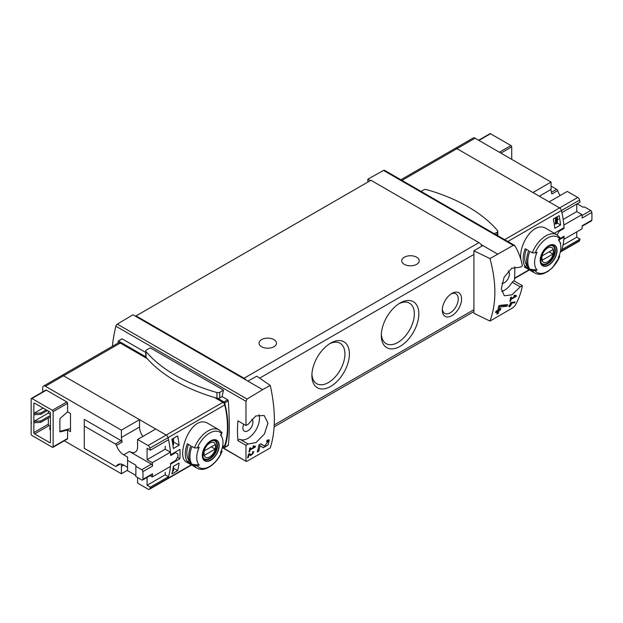 <?xml version="1.0" encoding="UTF-8"?>
<svg xmlns="http://www.w3.org/2000/svg" width="623" height="623" viewBox="0 0 623 623"><rect width="100%" height="100%" fill="white"/><g stroke="black" fill="none" stroke-linecap="round" stroke-linejoin="round"><path stroke-width="0.93" d="M254.371 446.87L250.181 449.292A117.817 68.024 -120 0 0 250.446 447.703L249.691 448.139A117.817 68.024 60 0 1 248.982 452.072L249.737 451.636A117.817 68.024 -120 0 0 250.041 450.079L255.305 447.034A117.817 68.024 -120 0 0 255.446 446.247L253.413 445.873L252.977 446.613L254.371 446.87L253.218 446.2M270.257 385.442L262.633 389.64L247.907 381.136L256.777 376.199L270.257 385.442C275.716 410.035 275.716 430.859 270.257 447.929L247.066 461.215L245.984 461.02L245.984 445.313L248.133 444.012L240.081 439.363A2.18 1.262 120 0 0 237.939 440.663L245.984 445.313M262.633 389.64L247.066 399.047L117.311 324.139A2.18 1.262 120 0 0 115.87 326.195A117.817 68.024 120 0 0 112.381 346.31M248.133 444.012L255.967 442.571L264.37 434.099L267.968 423.072L264.175 415.502L255.827 415.954L248.133 424.333L245.984 425.501L245.984 401.313L247.066 399.047M246.163 461.386L222.676 447.571M268.038 441.551L264.448 446.169L260.92 443.786L258.934 444.931A117.817 68.024 60 0 1 257.268 452.041L258.716 451.2A117.817 68.024 -120 0 0 260.071 445.694L263.155 447.781L268.131 444.884L269.276 439.908L267.01 440.266A117.817 68.024 60 0 1 266.714 441.769L268.038 441.551L266.893 440.889M249.068 454.588L250.617 455.647L253.865 451.589L252.712 451.784A117.817 68.024 60 0 1 252.525 452.547C253.647 453.046 253.234 453.793 251.279 454.798L249.543 453.614L248.515 454.206A117.817 68.024 60 0 1 247.557 457.85L248.304 457.422A117.817 68.024 -120 0 0 249.068 454.588L248.499 454.26M250.368 454.268L250.391 454.284A1.503 0.872 120 0 0 250.415 454.299A1.503 0.872 120 0 1 250.368 454.268L249.449 453.669M252.634 452.103L253.203 452.43L252.525 452.547M514.769 302.762A117.817 68.024 -120 0 0 514.995 301.929L510.502 302.723A117.817 68.024 60 0 1 509.98 304.826L508.975 305.402A117.817 68.024 60 0 1 508.773 306.158L509.778 305.574A117.817 68.024 60 0 1 509.404 306.89L510.151 306.461A117.817 68.024 -120 0 0 510.533 305.138L511.281 304.709A117.817 68.024 -120 0 0 511.483 303.954L510.735 304.39A117.817 68.024 -120 0 0 511.024 303.23L514.769 302.762L513.882 302.069M489.982 321.071L513.274 307.521L515.065 305.667C518.733 299.165 521.178 292.514 522.409 285.716L520.267 286.892L511.826 294.858L504.295 295.761L501.313 288.644L504.139 277.188L511.717 268.225L520.267 267.212L522.409 265.912C521.178 259.113 518.733 252.463 515.065 245.96L513.274 245.353L489.982 258.584L473.924 250.828L473.924 313.268L489.982 321.071C496.5 303.401 496.5 282.569 489.982 258.584M515.291 296.229L511.101 298.651A117.817 68.024 -120 0 0 511.366 297.062L510.611 297.498A117.817 68.024 60 0 1 509.902 301.431L510.658 300.995A117.817 68.024 -120 0 0 510.961 299.437L516.226 296.392A117.817 68.024 -120 0 0 516.366 295.606L514.333 295.232L513.897 295.972L515.291 296.229L514.139 295.559M507.13 306.189A117.817 68.024 -120 0 0 507.527 304.577L499.786 305.402L498.735 306.002A117.817 68.024 60 0 1 497.886 310.137L495.963 311.251A117.817 68.024 60 0 1 495.604 312.715L497.528 311.601A117.817 68.024 60 0 1 496.835 314.148L498.275 313.307A117.817 68.024 -120 0 0 498.976 310.76L500.425 309.927A117.817 68.024 -120 0 0 500.783 308.463L499.335 309.304A117.817 68.024 -120 0 0 499.833 307.022L507.13 306.189L505.938 305.496L505.938 304.756M137.597 477.561L137.597 483.129L148.079 489.172A2.726 1.573 -120 0 0 149.442 489.312L167.571 478.846A2.726 1.573 -120 0 0 168.046 478.215A81.815 47.239 -120 0 0 170.632 464.119L179.899 458.762A81.815 47.239 -120 0 0 179.899 449.409L170.632 454.767A81.815 47.239 -120 0 0 168.046 437.673A2.726 1.573 -120 0 0 166.209 435.064L63.546 375.794A3.816 2.204 -120 0 0 61.638 375.607L118.339 342.876A3.816 2.204 -120 0 1 120.247 343.063L147.192 358.622M171.87 473.963L177.648 470.622A81.815 47.239 -120 0 0 179.128 463.006L173.342 466.347A81.815 47.239 -120 0 1 171.87 473.963M173.342 448.537L179.128 445.196A81.815 47.239 -120 0 0 177.648 435.882L171.87 439.223A81.815 47.239 -120 0 1 173.342 448.537M194.454 447.906A22.093 12.756 -60 0 1 219.078 429.839L208.518 423.741C191.362 412.286 175.102 456.986 186.433 462.009L196.985 468.099A22.093 12.756 -60 0 1 194.454 465.716L191.954 464.283A22.093 12.756 -60 0 1 191.954 446.465L194.454 447.906L197.296 447.992A81.083 46.818 0 0 0 199.228 447.252A18.565 10.723 -60 0 0 198.753 448.35A18.565 10.723 -60 0 0 199.228 465.062A81.083 46.818 180 0 1 197.296 465.802L194.454 465.716M222.419 447.174L224.264 446.107A2.726 1.573 -120 0 0 224.739 445.484A81.815 47.239 -120 0 0 224.739 404.942A2.726 1.573 -120 0 0 222.902 402.333L214.6 397.536M179.899 458.762L177.524 457.391M173.529 441.964L179.128 445.196M173.529 468.239L177.648 470.622M554.797 233.532A81.815 47.239 60 0 0 554.766 232.986L564.033 227.636A81.815 47.239 -120 0 0 561.448 210.543A2.726 1.573 -120 0 0 559.61 207.934A2.726 1.573 60 0 1 561.448 210.543A81.815 47.239 60 0 1 561.915 212.607L580.044 202.14A81.815 47.239 60 0 0 579.577 200.076L507.823 241.506M576.75 231.873L576.75 237.199L580.044 239.107L561.915 249.566A81.815 47.239 60 0 1 561.448 251.085A2.726 1.573 60 0 1 560.973 251.715A2.726 1.573 -120 0 0 561.448 251.085A81.815 47.239 -120 0 0 564.033 236.981L558.948 239.925M520.859 259.433C518.507 244.613 533.973 220.246 546.387 228.68L556.946 234.77A22.093 12.756 -60 0 0 532.315 252.837L535.157 252.922A81.083 46.818 0 0 0 537.096 252.183A18.565 10.723 -60 0 0 536.613 253.281A18.565 10.723 -60 0 0 537.096 270A81.083 46.818 180 0 1 535.157 270.74L532.315 270.655L529.823 269.214A22.093 12.756 -60 0 1 529.823 251.404L532.315 252.837M560.435 243.827A81.815 47.239 -120 0 0 560.575 242.783L560.186 243.001M559.104 215.651L553.317 218.992A81.815 47.239 -120 0 1 554.789 228.306L560.575 224.965A81.815 47.239 -120 0 0 559.104 215.651M522.409 285.716L514.364 281.074A117.817 68.024 120 0 0 514.73 266.854M145.759 352.486L122.24 338.904L118.238 341.03L118.121 342.993M223.486 390.138L150.205 347.829L146.475 349.986A2.453 1.417 0 0 0 145.759 350.983A2.453 1.417 0 0 0 146.016 351.613A156.272 90.226 0 0 0 216.936 392.56A2.453 1.417 0 0 0 219.763 392.295L223.486 390.138A117.817 68.024 -60 0 0 222.131 396.578L227.707 399.795L228.306 400.885C229.607 419.879 229.607 434.69 228.306 445.336L227.707 445.445M245.984 425.501L237.939 420.86A117.817 68.024 120 0 0 237.939 440.663M145.759 350.983L145.759 356.644A2.453 1.417 0 0 0 145.774 356.8L118.51 341.054M559.462 254.955L559.625 256.614A81.083 46.818 180 0 1 558.348 257.727A18.565 10.723 -60 0 0 559.984 242.464L558.792 239.536M532.315 270.655A22.093 12.756 -60 0 0 534.853 273.038C537.408 274.455 540.305 274.642 543.56 273.598L548.076 271.379L552.624 267.579L559.625 256.614A20.458 11.806 -60 0 1 535.157 270.74M559.984 242.464A18.565 10.723 -60 0 0 558.348 239.917A81.083 46.818 0 0 0 559.625 238.796L559.485 237.153M537.096 270L529.823 269.214M548.614 265.203A11.915 6.884 -60 0 1 541.239 264.432A11.915 6.884 -60 0 1 541.488 254.394A11.915 6.884 -60 0 1 555.996 246.513A11.915 6.884 -60 0 1 548.614 265.203M525.197 266.543A22.093 12.756 -60 0 1 525.197 248.725L528.67 250.734A22.093 12.756 -60 0 0 528.67 268.544L525.197 266.543L527.003 265.499A19.913 11.494 -60 0 1 526.334 249.387M199.228 465.062L191.954 464.283M221.601 450.024L221.765 451.675A81.083 46.818 180 0 1 220.48 452.796A18.565 10.723 -60 0 0 222.123 437.533A18.565 10.723 -60 0 0 220.48 434.979A81.083 46.818 0 0 0 221.765 433.865L221.617 432.222M222.115 451.177L221.765 451.675A20.458 11.806 -60 0 1 197.296 465.802M210.745 460.265A11.915 6.884 -60 0 1 203.371 459.501A11.915 6.884 -60 0 1 203.62 449.463A11.915 6.884 -60 0 1 218.128 441.575A11.915 6.884 -60 0 1 210.745 460.265M190.802 463.613L187.328 461.604A22.093 12.756 -60 0 1 187.328 443.794L190.802 445.795A22.093 12.756 -60 0 0 190.802 463.613M497.52 254.028L482.794 245.532L473.924 250.828M247.907 381.136L132.972 314.779L117.311 324.139M514.489 245.353L384.586 170.352A2.18 1.262 120 0 0 383.519 170.445L367.858 179.167L367.858 182.064M370.366 180.615L367.858 179.167M482.794 245.532L480.972 244.473A5.451 3.146 -120 0 0 478.939 242.635L370.942 180.281L136.055 315.892L136.055 316.562M451.94 315.674A13.636 7.873 -60 0 1 442.299 310.106A13.636 7.873 -60 0 1 451.94 293.402A13.636 7.873 -60 0 1 461.581 298.97A13.636 7.873 -60 0 1 451.94 315.674M330.642 386.431A26.532 15.318 -60 0 1 311.882 375.607A26.532 15.318 -60 0 1 330.642 343.109A26.532 15.318 -60 0 1 349.402 353.942A26.532 15.318 -60 0 1 330.642 386.431M400.067 346.357A26.532 15.318 -60 0 1 381.307 335.524A26.532 15.318 -60 0 1 400.067 303.027A26.532 15.318 -60 0 1 418.827 313.86A26.532 15.318 -60 0 1 400.067 346.357M481.945 246.038A5.451 3.146 -120 0 0 480.972 244.473M246.085 380.085A5.451 3.146 -120 0 0 244.052 378.247L136.055 315.892M404.304 264.347A8.73 5.039 0 0 0 413.82 265.437A8.73 5.039 0 0 0 419.209 260.78A8.73 5.039 0 0 0 410.479 255.742A8.73 5.039 0 0 0 401.749 260.78A8.73 5.039 0 0 0 404.304 264.347M261.598 346.738A8.73 5.039 0 0 0 271.114 347.829A8.73 5.039 0 0 0 276.503 343.172A8.73 5.039 0 0 0 267.773 338.133A8.73 5.039 0 0 0 259.043 343.172A8.73 5.039 0 0 0 261.598 346.738M398.907 303.736A23.363 13.488 -60 0 1 409.506 303.167A23.363 13.488 -60 0 1 413.088 321.889A23.363 13.488 -60 0 1 397.824 342.471A23.363 13.488 -60 0 1 386.143 343.631A23.363 13.488 -60 0 1 381.338 334.169M329.481 343.818A23.363 13.488 -60 0 1 340.08 343.25A23.363 13.488 -60 0 1 343.662 361.971A23.363 13.488 -60 0 1 328.399 382.553A23.363 13.488 -60 0 1 316.718 383.713A23.363 13.488 -60 0 1 311.913 374.252M222.832 446.94L223.976 447.594A1.09 0.631 -120 0 0 224.521 447.649A1.09 0.631 -120 0 0 224.701 447.415A83.451 48.181 -120 0 0 224.701 402.964A1.09 0.631 -120 0 0 223.976 401.944L217.754 398.354A2.453 1.417 0 0 0 219.763 397.949L222.131 396.578M243.733 424.208A7.094 4.096 120 0 0 244.364 431.147A7.094 4.096 120 0 0 247.907 430.797A7.094 4.096 120 0 0 252.432 424.902A7.094 4.096 120 0 0 251.817 419.123M240.081 439.363A16.362 9.446 120 0 0 254.052 432.783A16.362 9.446 120 0 0 258.989 414.762M237.939 420.86A2.18 1.262 120 0 0 237.947 420.868A2.18 1.262 120 0 0 237.955 420.868L245.992 425.509M508.306 271.044A7.094 4.096 -60 0 1 508.913 276.822A7.094 4.096 -60 0 1 504.396 282.717A7.094 4.096 -60 0 1 501.936 283.395M501.608 291.502A16.362 9.446 120 0 0 512.223 282.25A2.18 1.262 120 0 1 514.357 281.066A2.18 1.262 120 0 1 514.364 281.074M400.869 179.751L473.176 138.01A3.816 2.204 60 0 1 475.084 138.197L456.955 148.663A3.816 2.204 -120 0 0 455.047 148.476A3.816 2.204 60 0 1 456.955 148.663L559.61 207.934L504.646 239.668M189.439 460.74L187.328 461.604M189.135 460.568A19.913 11.494 -60 0 1 188.465 444.448M210.745 441.115A11.541 6.658 120 0 0 202.592 455.249A11.541 6.658 120 0 0 210.745 459.961A11.541 6.658 120 0 0 218.907 445.827A11.541 6.658 120 0 0 210.745 441.115M548.614 246.046A11.541 6.658 120 0 0 540.452 260.18A11.541 6.658 120 0 0 548.614 264.892A11.541 6.658 120 0 0 556.775 250.758A11.541 6.658 120 0 0 548.614 246.046M209.764 456.846A8.426 4.859 -60 0 1 204.609 449.51A8.426 4.859 -60 0 1 214.919 443.553A8.426 4.859 -60 0 1 209.764 456.846M215.137 449.097A8.076 4.657 120 0 0 215.137 444.643L204.391 450.842A8.076 4.657 -60 0 0 204.391 455.296L215.137 449.097L211.283 446.87M213.705 440.484A10.365 5.981 -60 0 1 214.756 440.882A10.365 5.981 -60 0 1 216.345 449.191A10.365 5.981 -60 0 1 209.569 458.318A10.365 5.981 -60 0 1 204.391 458.832A10.365 5.981 -60 0 1 203.519 458.123M547.633 261.785A8.426 4.859 -60 0 1 542.469 254.441A8.426 4.859 -60 0 1 552.788 248.484A8.426 4.859 -60 0 1 547.633 261.785M553.006 254.028A8.076 4.657 120 0 0 553.006 249.574L542.259 255.78A8.076 4.657 -60 0 0 542.259 260.235L553.006 254.028L549.143 251.801M551.573 245.415A10.365 5.981 -60 0 1 552.617 245.82A10.365 5.981 -60 0 1 554.205 254.122A10.365 5.981 -60 0 1 547.438 263.256A10.365 5.981 -60 0 1 542.259 263.77A10.365 5.981 -60 0 1 541.387 263.054M563.402 236.623L564.033 236.981M451.068 293.955A11.276 6.51 -60 0 1 455.911 293.807A11.276 6.51 -60 0 1 457.632 302.848A11.276 6.51 -60 0 1 450.273 312.777A11.276 6.51 -60 0 1 444.635 313.338A11.276 6.51 -60 0 1 442.338 309.07M145.774 356.8A2.453 1.417 0 0 0 146.016 357.267A156.272 90.226 0 0 0 216.936 398.214A2.453 1.417 0 0 0 217.754 398.354M494.382 233.742L497.061 232.192A2.453 1.417 0 0 0 497.777 231.195A2.453 1.417 0 0 0 497.528 230.565A156.272 90.226 0 0 0 426.599 189.618A2.453 1.417 0 0 0 423.78 189.883L421.093 191.432M222.263 447.805L223.299 447.205M557.328 223.026L560.575 224.965M50.432 427.682L49.856 427.347L50.432 427.012M49.856 427.347L49.856 429.574L50.432 429.909M516.226 296.392L514.302 295.286M511.101 298.651L510.486 298.292M510.658 300.995L510.058 300.652M510.961 299.437L510.354 299.079M509.778 305.574L509.225 305.254M510.151 306.461L509.622 306.142M510.533 305.138L509.98 304.826M509.622 305.488L509.622 305.029M511.281 304.709L510.105 304.336M510.735 304.39L510.175 304.071M511.024 303.23L510.455 302.903M511.647 302.334L513.882 302.248M497.528 311.601L496.445 310.97M498.275 313.307L497.738 313.003L497.738 310.223M497.045 313.4L497.738 313.003M498.976 310.76L497.886 310.137M500.425 309.927L499.187 309.218L497.933 309.935M499.335 309.304L498.221 308.658M499.833 307.022L498.673 306.36M499.155 305.761L505.938 305.496M260.071 445.694L258.919 445.024M262.571 447.384A4.945 2.85 120 0 0 266.34 445.515M268.116 441.606A4.945 2.85 120 0 0 268.007 439.838M264.417 446.146L263.171 445.429A2.897 1.674 120 0 0 263.218 445.453A2.897 1.674 120 0 0 263.256 445.484M263.171 445.429L260.772 443.864M258.716 451.2L258.031 450.811L258.031 449.152M257.533 451.099L258.031 450.811M255.305 447.034L253.382 445.928M250.181 449.292L249.566 448.934M249.737 451.636L249.138 451.293M250.041 450.079L249.434 449.72M250.119 455.304A2.57 1.487 120 0 0 251.482 454.845M252.938 452.275A2.57 1.487 120 0 0 252.946 451.667M248.304 457.422L247.767 457.111M67.596 411.819L67.596 403.299A1.09 0.631 -120 0 0 66.825 401.96L46.382 390.154A1.09 0.631 -120 0 0 45.837 390.107L31.376 398.455A1.09 0.631 -120 0 0 31.15 398.954L31.15 434.138A1.09 0.631 -120 0 0 31.921 435.469L52.363 447.275A1.09 0.631 -120 0 0 52.908 447.33A1.09 0.631 -120 0 0 53.134 446.831L67.596 438.475L67.596 429.956L70.492 431.622L70.492 413.493L67.596 411.819L60.454 418.15A1.09 0.631 -60 0 0 59.886 419.341L59.886 431.334A1.09 0.631 -60 0 0 60.112 431.84A1.09 0.631 -60 0 0 60.454 431.871L67.596 429.956M52.908 447.33L67.37 438.981A1.09 0.631 -120 0 0 67.596 438.475M64.255 440.78L121.399 473.776L121.399 466.425L123.72 465.085A11.455 6.612 -120 0 0 117.988 464.524A11.455 6.612 -120 0 0 116.431 466.144L120.169 463.987M121.664 464.213A11.455 6.612 -120 0 0 121.399 466.425M121.399 437.478L139.529 427.012L139.529 419.661L121.399 430.127L121.399 437.478A11.455 6.612 -120 0 0 122.217 442.042A1.635 0.942 -120 0 0 121.181 440.687L84.276 419.38L84.276 448.334L115.395 466.292A1.635 0.942 -120 0 0 116.213 466.378A1.635 0.942 -120 0 0 116.431 466.144M121.399 430.127L45.424 386.26A3.816 2.204 -120 0 0 43.509 386.073A3.816 2.204 -120 0 0 42.722 387.818L42.722 391.906M31.376 398.455A1.09 0.631 -120 0 1 31.921 398.51L52.363 410.308A1.09 0.631 -120 0 1 53.134 411.647L53.134 446.831M34.623 403.182L49.661 411.865A1.09 0.631 -120 0 1 50.432 413.205L50.432 442.151A1.09 0.631 -120 0 1 50.206 442.649A1.09 0.631 -120 0 1 49.661 442.595L34.623 433.912A1.09 0.631 -120 0 1 33.852 432.58L33.852 403.626L34.623 403.182A1.09 0.631 -120 0 0 34.078 403.128A1.09 0.631 -120 0 0 33.852 403.626M31.539 423.001L31.15 423.227M142.901 471.634L152.549 466.066A81.815 47.239 -120 0 0 152.316 462.671L170.437 452.205A81.815 47.239 -120 0 1 170.671 455.569L175.624 452.711L177.89 454.019A81.815 47.239 -120 0 1 177.89 456.776L175.624 460.498L170.671 463.364A81.815 47.239 -120 0 1 170.437 466.456L152.316 476.922A81.815 47.239 -120 0 0 152.549 473.792A1.635 0.942 -120 0 1 152.207 474.469L142.566 480.037A1.635 0.942 -120 0 0 142.901 479.36A81.815 47.239 -120 0 0 142.901 471.634A1.635 0.942 -120 0 0 141.748 469.711L135.869 466.315L135.869 465.202L127.575 460.413L127.575 457.072L123.72 454.845L129.498 451.504A11.455 6.612 -120 0 0 135.23 452.072A11.455 6.612 -120 0 0 137.597 446.831L137.597 439.48L155.727 429.013L166.209 435.064L222.902 402.333M175.624 452.711L174.907 452.29M152.316 462.671L147.09 459.657L165.22 449.191L165.22 446.294M147.09 459.657L147.09 448.295L150.384 450.203L168.514 439.737A81.815 47.239 -120 0 0 168.046 437.673A2.726 1.573 -120 0 0 166.209 435.064L148.079 445.531L137.597 439.48M149.442 489.312A2.726 1.573 -120 0 0 149.917 488.681A81.815 47.239 -120 0 0 150.384 487.163L147.09 485.262L147.09 477.42M147.09 485.262L165.22 474.796L165.22 472.351M171.932 439.55L173.21 439.005A1.09 0.631 0 0 0 173.529 438.561A1.09 0.631 0 0 0 173.521 438.46L173.474 438.296M173.521 438.662L173.521 444.472A1.09 0.631 180 0 1 173.529 444.573A1.09 0.631 180 0 1 173.21 445.017L172.914 445.188M172.462 471.502L173.21 471.074A1.09 0.631 0 0 0 173.529 470.63A1.09 0.631 0 0 0 173.521 470.529L173.521 466.245M191.58 464.976L167.571 478.846A2.726 1.573 -120 0 0 168.046 478.215A81.815 47.239 -120 0 0 168.514 476.704L165.22 474.796M139.529 419.661L63.546 375.794A3.816 2.204 -120 0 0 61.638 375.607L43.509 386.073M139.529 427.012A11.455 6.612 -120 0 0 142.838 436.458M170.437 452.205L165.22 449.191M121.399 473.776L127.575 470.209M150.384 450.203A81.815 47.239 -120 0 0 149.917 448.139A2.726 1.573 -120 0 0 148.079 445.531M150.384 487.163L168.514 476.704M152.549 466.066A1.635 0.942 -120 0 0 151.389 464.143L129.498 451.504M150.135 475.668L152.316 476.922M123.72 454.845A11.455 6.612 -120 0 1 116.431 445.383A1.635 0.942 -120 0 0 115.395 444.028L84.276 426.062M127.575 460.413L127.575 470.653L135.869 475.442M123.72 465.085L127.575 467.312M135.869 466.315L135.869 476.556L141.748 479.951A1.635 0.942 -120 0 0 142.566 480.037M46.195 409.864L40.791 412.979L33.852 413.431L43.104 408.081M40.791 412.979L40.791 414.318L47.348 410.534M33.852 414.762L40.791 414.318M50.432 415.432L40.791 421L33.852 421.444L48.314 413.096L50.432 414.318M48.314 411.087L48.314 413.096M40.791 421L40.791 422.332L50.432 416.771M33.852 422.783L40.791 422.332M48.314 417.994L48.314 424.224A1.09 0.631 -120 0 0 49.085 425.564L50.432 426.342M59.886 431.373L70.492 428.531M475.084 138.197L551.067 182.064L551.067 189.415L539.3 196.206M551.067 186.075L556.627 189.283A1.635 0.942 60 0 1 557.663 190.638L551.877 193.979A11.455 6.612 60 0 1 551.067 189.415M511.724 159.356L511.724 146.88L500.923 153.118M478.62 140.237L489.966 133.688A1.09 0.631 60 0 1 490.511 133.743L478.939 140.424M511.724 146.88A1.09 0.631 60 0 0 510.953 145.548L490.511 133.743M535.157 252.922A20.458 11.806 -60 0 1 559.625 238.796L564.08 236.234A81.815 47.239 60 0 1 563.846 239.325L581.975 228.859A81.815 47.239 60 0 0 582.209 225.728L591.85 220.168A1.635 0.942 60 0 1 591.515 220.838L582.178 226.227M577.155 203.807L582.887 207.116L584.81 207.116L590.697 210.512A1.635 0.942 60 0 1 591.85 212.443A81.815 47.239 60 0 1 591.85 220.168M576.75 204.04L576.75 211.594L581.975 214.608A81.815 47.239 60 0 1 582.209 218.003L591.85 212.443M581.975 214.608L563.846 225.074A81.815 47.239 60 0 1 564.08 228.439L559.127 231.297L558.403 230.884M557.157 234.902L559.127 231.297M563.363 228.026L564.08 228.439M576.75 237.199L562.997 245.143M557.414 219.864L558.621 219.164M576.75 211.594L563.176 219.428M556.985 216.874L557.414 217.123L557.414 223.135L556.409 223.782A1.09 0.631 180 0 1 555.467 223.961L554.197 223.844M557.414 217.123L556.409 217.77A1.09 0.631 180 0 1 555.467 217.941L555.179 217.918M577.739 197.468L567.265 191.417L549.136 201.883L559.61 207.934L577.739 197.468A2.726 1.573 60 0 1 579.577 200.076M401.983 180.397L456.955 148.663L532.938 192.53L551.067 182.064M580.044 239.107A81.815 47.239 60 0 1 579.577 240.618A2.726 1.573 60 0 1 579.102 241.249L560.287 252.113M560.155 195.521A11.455 6.612 60 0 1 557.663 190.638M149.917 488.681L191.277 464.805M222.504 446.777L224.739 445.484M149.917 448.139L224.739 404.942M45.424 386.26L120.247 343.063M579.577 240.618L560.373 251.708M529.145 269.736L514.582 278.146M245.984 401.313L115.87 326.195M197.296 447.992A20.458 11.806 -60 0 1 221.765 433.865M513.274 245.353L383.519 170.445M259.635 378.153L473.924 254.433M274.252 424.941L473.924 309.662M244.052 378.247L478.939 242.635M227.707 399.795L223.976 401.944M228.306 445.336L224.701 447.415M228.306 400.885L224.701 402.964M520.267 286.892L512.223 282.25M209.99 458.785A10.638 6.144 -60 0 1 204.671 459.307C203.09 459.478 202.631 456.869 203.277 451.496C207.132 443.039 211.142 439.503 215.309 440.889A10.638 6.144 -60 0 1 216.936 449.409A10.638 6.144 -60 0 1 209.99 458.785M547.851 263.716A10.638 6.144 -60 0 1 542.54 264.245C540.959 264.409 540.499 261.808 541.146 256.435C545 247.977 549.011 244.434 553.169 245.82A10.638 6.144 -60 0 1 554.805 254.348A10.638 6.144 -60 0 1 547.851 263.716M219.763 392.295L219.763 397.949M146.016 351.613L146.016 357.267M216.936 392.56L216.936 398.214M497.061 232.192L497.061 235.292M53.134 411.647L67.596 403.299M142.901 479.36L152.549 473.792M172.291 439.534L172.291 441.419M173.21 439.005L173.21 445.017M173.21 467.305L173.21 471.074M116.431 445.383L122.217 442.042M115.395 444.028L121.181 440.687M141.748 469.711L151.389 464.143M52.363 410.308L66.825 401.96M31.921 398.51L46.382 390.154M33.852 432.58L48.314 424.224M34.623 433.912L49.085 425.564M49.661 442.595L50.432 442.151M60.454 431.871L59.909 431.552M555.467 223.961L555.467 217.941M557.328 223.252L557.328 217.24M556.409 223.782L556.409 217.77M556.627 189.283L551.402 192.297M590.697 210.512L582.046 215.503M510.953 145.548L499.381 152.23M534.853 273.038L524.301 266.94M222.123 437.533L220.924 434.605M274.151 426.848L473.924 311.508M246.155 461.394L222.442 447.703M121.921 338.904L118.238 341.03M228.189 445.531L224.521 447.649M522.401 285.708L514.357 281.066M529.449 269.915L514.559 278.512M196.985 468.099C204.585 472.88 217.396 463.637 222.131 451.184M222.037 432.588L219.078 429.839M559.906 237.527L556.946 234.77M214.756 440.882L214.102 440.508M204.391 458.832L203.737 458.458M552.617 245.82L551.962 245.439M542.259 263.77L541.605 263.389M497.777 231.195L497.777 235.704M264.448 446.169L263.218 445.453M173.529 438.561L173.529 444.573M173.529 466.238L173.529 470.63M116.213 466.378L120.34 463.995"/></g></svg>
